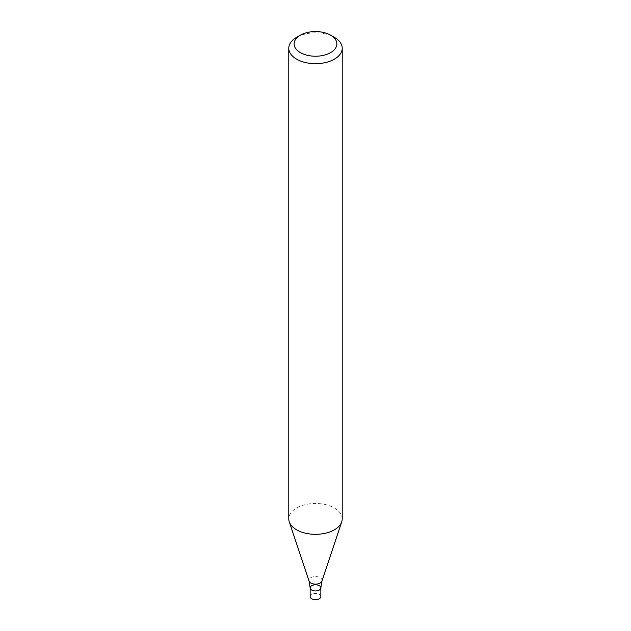 <?xml version="1.0" encoding="UTF-8"?>
<svg xmlns="http://www.w3.org/2000/svg" width="631" height="631" viewBox="0 0 631 631"><rect width="100%" height="100%" fill="white"/><g stroke="black" fill="none" stroke-linecap="round" stroke-linejoin="round"><path stroke-width="0.47" stroke-dasharray="3.15 2.37" d="M296.602 37.347A26.723 15.428 180 0 1 334.398 37.347M342.223 518.903A26.723 15.428 -0 0 0 315.5 503.475A26.723 15.428 -0 0 0 288.777 518.903M320.848 587.871A5.348 3.084 -0 0 0 315.5 584.787A5.348 3.084 -0 0 0 310.152 587.871M320.848 596.603A5.348 3.084 -0 0 0 315.5 593.511A5.348 3.084 -0 0 0 310.152 596.603M321.936 581.064A6.555 3.786 -0 0 0 315.5 576.56A6.555 3.786 -0 0 0 309.064 581.064"/><path stroke-width="0.95" d="M330.612 35.162L334.398 37.347A26.723 15.428 180 0 1 342.223 48.256A26.723 15.428 180 0 1 334.391 59.164A26.723 15.428 180 0 1 305.278 62.508A26.723 15.428 180 0 1 288.777 48.256A26.723 15.428 180 0 1 296.602 37.347L300.388 35.162A21.375 12.344 180 0 1 330.612 35.162A21.375 12.344 180 0 1 330.612 52.618A21.375 12.344 180 0 1 300.388 52.618A21.375 12.344 180 0 1 300.388 35.162M288.777 48.256L288.777 518.903A26.723 15.428 -0 0 0 289.266 521.829A26.723 15.428 -0 0 0 296.609 529.811A26.723 15.428 -0 0 0 334.391 529.811A26.723 15.428 -0 0 0 341.734 521.829A26.723 15.428 -0 0 0 342.223 518.903L342.223 48.256M320.848 587.871L320.848 596.603A5.348 3.084 -0 0 1 317.543 599.45A5.348 3.084 -0 0 1 311.722 598.78A5.348 3.084 -0 0 1 310.152 596.603L310.152 587.871A5.348 3.084 -0 0 0 311.722 590.056A5.348 3.084 -0 0 0 317.543 590.726A5.348 3.084 -0 0 0 320.848 587.871A5.348 3.084 -0 0 0 315.5 584.787A5.348 3.084 -0 0 0 310.152 587.871A5.348 3.084 -0 0 0 311.722 590.056A5.348 3.084 -0 0 0 317.543 590.726A5.348 3.084 -0 0 0 320.848 587.871L321.936 581.064L341.734 521.829M310.152 587.871L309.064 581.064A6.555 3.786 -0 0 0 310.862 583.02A6.555 3.786 -0 0 0 317.425 583.967A6.555 3.786 -0 0 0 321.936 581.064M309.064 581.064L289.266 521.829"/></g></svg>
